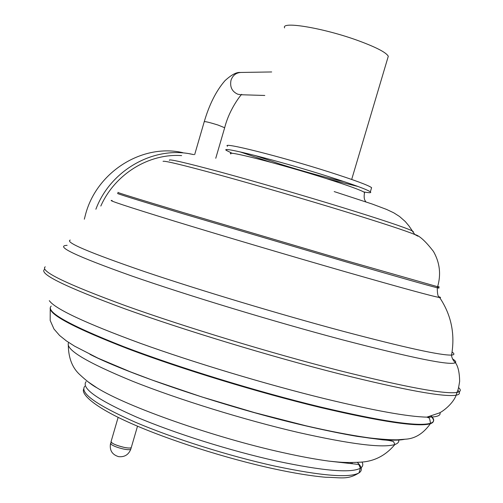 <?xml version="1.0" encoding="UTF-8"?>
<svg xmlns="http://www.w3.org/2000/svg" width="503" height="503" viewBox="0 0 503 503"><rect width="100%" height="100%" fill="white"/><g stroke="black" fill="none" stroke-linecap="round" stroke-linejoin="round"><path stroke-width="0.75" d="M84.322 219.201L85.642 214.064C97.054 171.517 142.67 143.368 182.765 152.654M131.346 447.293L131.264 447.576C130.51 448.255 128.045 448.167 123.87 447.312C115.715 445.249 111.452 443.338 111.088 441.565L118.136 417.371M254.436 155.32L279.863 164.016C302.586 171.209 331.257 179.087 343.964 181.583M284.604 27.891C280.693 20.799 324.819 28.243 359.155 40.988C376.609 47.477 386.323 52.576 388.291 56.273L387.738 58.134M326.485 178.628L358.048 186.5M371.333 188.562L371.604 187.644C368.102 185.161 354.15 179.999 329.742 172.171C280.875 156.508 220.591 141.431 227.519 146.254M363.682 191.92C369.51 192.982 371.736 192.957 370.359 191.825C366.832 189.43 352.861 184.337 328.446 176.54C279.561 160.96 219.333 145.725 226.312 150.378L232.311 153.371M239.969 151.856L270.702 162.262M131.34 447.312L131.258 447.595C130.503 448.274 128.039 448.186 123.864 447.33C116.048 445.381 111.767 443.508 111.025 441.703M189.618 153.811L193.812 154.578M364.348 193.227L364.574 192.467C361.28 190.279 348.271 185.563 325.535 178.326C280.221 163.928 224.363 149.712 230.864 153.968M224.671 127.743L217.912 125.002C209.782 122.493 205.23 121.374 204.256 121.657L194.661 154.622M240.88 94.727L237.818 94.231C231.996 91.59 229.726 86.931 231.003 80.266C232.757 75.299 236.102 72.696 241.025 72.451L271.683 71.954M95.884 209.235C110.603 169.819 154.226 145.637 192.404 154.333L193.485 154.566M100.814 206.054C114.942 174.069 148.919 153.239 181.64 155.609M111.012 441.835L110.855 444.105C113.037 445.903 117.212 447.532 123.38 448.997C127.555 449.845 130.019 449.934 130.774 449.248L130.862 448.965M412.649 231.927L413.334 231.65L412.032 230.789C405.248 227.532 382.236 219.83 342.996 207.682C303.831 195.623 255.071 181.457 220.333 172.026C184.871 162.488 167.901 158.59 169.41 160.331M163.041 161.337C164.38 160.526 183.45 165.141 220.257 175.189C256.228 185.079 305.12 199.326 344.549 211.423C382.211 223.03 405.638 230.732 414.824 234.53L417.88 236.177M437.711 286.414C439.886 287.156 439.855 287.257 437.616 286.71L346.969 260.887L182.602 212.373C136.143 198.421 114.678 191.769 118.205 192.416M117.903 193.46C114.363 192.863 135.816 199.553 182.262 213.536L346.617 262.063C398.533 277.134 428.763 285.704 437.296 287.785C439.534 288.32 439.572 288.213 437.396 287.452M112.182 200.534C106.076 199.603 126.769 206.45 174.264 221.075C221.289 235.479 290.715 256.052 345.806 271.884C401.438 287.823 432.712 296.374 439.641 297.537C441.068 297.751 440.861 297.493 439.025 296.751M452.096 352.037C454.674 353.835 454.498 354.841 451.568 355.068C441.131 355.577 404.928 347.636 342.958 331.244C279.291 314.199 198.974 290.017 144.367 271.538C89.339 252.613 64.636 242.125 70.244 240.069M67.132 245.338C54.425 245.885 75.846 256.058 131.409 275.858C187.059 295.28 274.06 321.7 342.518 339.833C412.831 358.13 450.462 365.744 455.416 362.682C456.303 361.94 455.341 360.682 452.537 358.909M458.629 387.631C461.308 390.146 460.761 391.749 456.982 392.441C444.639 394.377 405.613 387.134 339.909 370.711C271.186 353.207 184.444 326.856 125.561 305.723C66.327 283.981 39.555 271.01 45.245 266.81M44.484 269.463C38.75 273.808 65.484 286.905 124.681 308.754C183.526 329.981 270.256 356.35 338.991 373.786C404.714 390.127 443.765 397.263 456.152 395.188C459.937 394.453 460.503 392.805 457.831 390.246M439.962 412.573C441.093 415.711 436.73 417.232 426.871 417.132C408.254 416.767 374.276 410.643 324.932 398.747C266.364 384.418 194.076 362.676 140.142 343.228C85.221 323.014 54.934 308.823 49.3 300.662M431.272 416.075C434.73 419.508 434.466 421.904 430.486 423.275C418.54 426.846 381.815 421.401 320.31 406.946C256.756 391.604 177.377 367.19 123.612 346.605C69.471 325.271 45.327 311.766 51.193 306.088M50.287 307.559C48.244 314.218 74.312 328.031 128.498 349.007C182.073 369.202 258.611 392.585 320.16 407.443C381.67 421.885 418.402 427.317 430.348 423.721C434.447 422.3 434.611 419.798 430.832 416.201M404.833 439.245C391.435 442.307 358.237 437.792 305.246 425.701C229.337 408.147 131.327 375.326 89.999 354.357M68.609 342.65C64.937 349.327 86.283 362.198 132.641 381.255C178.446 399.52 244.754 420.055 298.669 432.549C350.742 444.25 382.814 448.236 394.893 444.507C397.974 443.445 399.231 441.867 398.672 439.76M361.984 461.961C363.424 464.59 362.896 466.677 360.406 468.218L358.935 464.766L358.362 464.426L328.975 461.132C315.658 459.34 300.178 456.473 282.548 452.53C214.064 437.459 127.014 406.694 96.941 387.826L87.918 381.727M84.774 386.222C79.549 392.9 96.205 404.808 134.747 421.96C172.806 438.302 228.922 456.02 275.091 466.149C321.499 475.907 349.466 478.158 358.991 472.914L360.406 468.218C350.924 473.292 322.995 470.902 276.6 461.062C230.449 450.858 174.315 433.165 136.212 416.93C97.632 399.898 80.926 388.14 86.101 381.639M83.693 389.102C81.04 393.642 92.766 406.569 131.566 423.608C169.065 440.194 226.174 458.44 273.192 468.689C293.79 473.16 311.307 476.014 325.743 477.265C341.028 477.422 347.466 480.145 358.991 472.914C362.638 470.512 362.078 466.998 357.319 462.364M351.899 463.093L352.446 463.584M352.188 462.546L351.566 463.521M381.783 439.767L383.795 439.415M215.756 158.275L224.696 127.649C229.972 106.762 243.785 91.565 241.434 94.753L264.792 95.463M131.264 447.576L137.514 426.179M351.685 179.452L388.291 56.273M371.604 187.644L370.359 191.825M226.501 149.731L226.312 150.378M204.287 121.563C209.38 104.31 216.284 90.666 225.004 80.65C231.468 74.746 236.586 72.017 240.371 72.47M110.522 443.501C109.409 450.26 112.094 454.643 118.589 456.649C124.48 457.252 128.542 454.781 130.774 449.248L131.258 447.595M50.231 309.182L50.187 320.474L53.978 329.019L59.612 335.501L66.409 340.933L74.639 346.19L97.94 358.13L130.12 371.73L152.183 380.061L201.76 396.911L254.713 412.667L305.918 425.783C329.704 431.26 350.723 435.284 368.976 437.855C381.186 439.257 390.655 439.911 397.383 439.804L405.041 439.22C414.856 438.823 423.287 433.655 430.348 423.721L430.486 423.275C429.883 419.213 429.298 417.402 428.732 417.836L426.871 417.132L438.968 413.095C441.992 412.076 452.958 404.085 456.152 395.188L456.982 392.441C457.328 390.718 457.818 393.038 459.641 381.387C459.503 372.578 458.095 366.341 455.416 362.682C452.599 360.437 451.222 355.627 451.568 355.068C455.234 334.049 451.26 314.872 439.641 297.537C438.012 297.078 437.226 293.827 437.296 287.785L437.616 286.71C441.194 274.374 439.817 262.629 433.479 251.475C425.557 241.189 419.339 235.542 414.824 234.53L408.964 225.935L405.28 221.54L399.539 216.491L393.73 212.8L386.568 209.43L372.195 204.029L334.187 191.58M328.975 461.132C338.079 461.98 343.65 463.005 359.337 462.219C373.553 461.785 385.405 455.881 394.893 444.507L393.547 441.659C391.24 440.76 387.668 440.163 382.84 439.874L357.029 436.353C342.015 433.8 324.642 430.241 304.906 425.664C228.928 408.09 129.699 374.71 89.987 354.351M88.069 381.84L96.941 387.826C92.395 385.43 86.711 381.06 79.876 374.716C72.413 367.989 68.553 358.23 68.301 345.454M350.547 462.553L350.415 463.433M364.574 192.467C363.248 199.521 365.492 200.942 365.838 201.835M385.122 439.509L384.663 440.062"/></g></svg>
